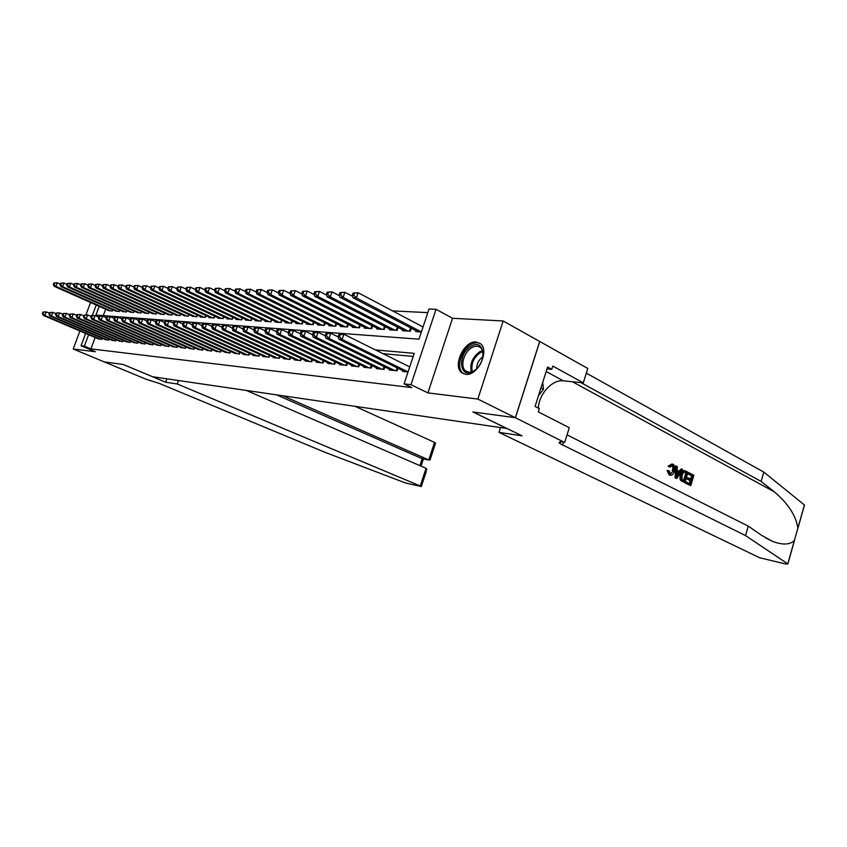 <?xml version="1.0" encoding="UTF-8"?>
<svg xmlns="http://www.w3.org/2000/svg" width="847" height="847" viewBox="0 0 847 847"><rect width="100%" height="100%" fill="white"/><g stroke="black" fill="none" stroke-linecap="round" stroke-linejoin="round"><path stroke-width="1.27" d="M476.215 341.976C464.198 340.314 452.15 366.158 461.859 372.807L465.659 374.332C477.337 376.439 489.862 350.933 480.62 343.829L476.215 341.976M92.641 314.692L90.682 316.28M84.742 333.062L85.314 334.343M99.194 306.328L95.933 315.084L418.969 339.181L429.037 308.975L436.036 309.293L410.964 384.676L404.072 383.86L414.247 353.347L375.496 349.927M515.431 417.73L473.05 411.97L522.08 435.834L498.978 432.362L759.59 557.739L785.645 563.986L787.848 563.922L745.529 535.579L559.962 443.616C558.057 442.018 559.369 441.52 563.901 442.123L515.431 417.73L539.751 341.5L503.171 320.981L452.552 318.281L436.036 309.293M427.82 312.628L392.563 310.891M539.677 341.489L515.357 417.719L477.856 399.075L503.171 320.981M90.576 302.495L85.96 314.84M79.925 331.008L73.202 348.996L95.362 351.738L81.058 345.756L85.642 333.443M515.357 417.719L472.838 411.949L506.824 428.487L152.64 376.756L123.313 364.496L104.34 361.923L73.202 348.996M402.706 370.605L402.441 371.378L408.042 371.971M389.472 369.218L389.218 369.97L397.116 370.806L397.963 368.276M376.555 367.873L376.312 368.604L384.019 369.419L384.845 366.963M363.966 366.56L363.734 367.259L371.24 368.064L372.045 365.682M351.685 365.279L351.452 365.957L358.779 366.74L359.562 364.432M339.689 364.019L339.467 364.686L346.624 365.438L347.376 363.215M327.98 362.802L327.757 363.437L334.745 364.178L335.486 362.018L334.745 364.178M316.545 361.605L316.333 362.22L323.152 362.95L323.872 360.854M305.375 360.43L305.164 361.034L311.834 361.743L312.532 359.71M294.46 359.287L294.258 359.88L300.77 360.568L301.447 358.599M283.787 358.175L283.586 358.736L289.96 359.414L290.627 357.508M273.359 357.085L273.158 357.635L279.394 358.292L280.039 356.439M263.152 356.015L262.962 356.545L269.06 357.201L269.685 355.391M253.179 354.967L252.988 355.486L258.949 356.121L259.563 354.364M243.417 353.94L243.237 354.448L249.06 355.073L249.664 353.368M233.857 352.945L239.383 354.046L239.976 352.384M224.508 351.96L229.918 353.04L230.49 351.42M215.35 350.997L220.654 352.045L221.215 350.478M206.382 350.055L211.57 351.082L212.121 349.557M197.595 349.133L202.687 350.139L203.216 348.646M188.997 348.233L193.974 349.218L194.503 347.757M180.559 347.344L185.44 348.308L185.959 346.889M172.29 346.476L177.087 347.418L177.584 346.031M164.191 345.629L168.892 346.55L169.379 345.195M156.25 344.793L160.856 345.692L161.332 344.38M148.458 343.977L152.968 344.856L153.445 343.564M140.814 343.173L145.25 344.03L145.705 342.781M133.318 342.389L137.669 343.226L138.114 341.997M125.959 341.616L130.226 342.442L130.671 341.235M118.739 340.854L122.931 341.659L123.355 340.483M111.656 340.102L115.764 340.896L116.187 339.753M104.7 339.372L108.734 340.155L109.147 339.033M105.663 309.197L103.27 315.635M108.352 310.394L112.344 311.061L112.82 309.769M115.266 310.86L119.321 311.537L119.808 310.214M122.296 311.325L126.425 312.014L126.923 310.658M129.453 311.802L133.657 312.511L134.175 311.124M136.748 312.278L141.036 313.009L141.555 311.59M144.181 312.776L148.553 313.517L149.083 312.067M151.761 313.274L156.208 314.036L156.748 312.543M159.48 313.792L164.011 314.565L164.572 313.041M167.346 314.311L171.973 315.105L172.534 313.538M175.371 314.84L180.083 315.656L180.665 314.057M183.555 315.38L188.362 316.206L188.955 314.576M191.898 315.942L196.811 316.778L197.415 315.105M200.421 316.503L200.231 317.011L205.419 317.371L206.043 315.645M209.103 317.074L208.923 317.604L214.217 317.964L214.852 316.196M217.975 317.667L217.785 318.207L223.195 318.567L223.841 316.757M227.028 318.26L226.837 318.811L232.353 319.192L233.02 317.329M236.271 318.874L236.069 319.446L241.713 319.827L242.39 317.911M245.715 319.499L245.514 320.081L251.273 320.473L251.961 318.504M255.36 320.134L255.148 320.727L261.035 321.129L261.744 319.118M265.217 320.78L264.995 321.394L271.008 321.807L271.739 319.732M275.286 321.447L275.063 322.082L281.215 322.495L281.956 320.367M285.577 322.125L285.354 322.781L291.633 323.205L292.406 321.013M296.111 322.823L295.878 323.49L302.305 323.925L303.088 321.669M306.879 323.522L306.635 324.221L313.21 324.666L314.015 322.336M317.89 324.253L317.646 324.962L324.369 325.417L325.195 323.025M329.155 324.994L328.901 325.724L335.793 326.19L336.64 323.723M340.695 325.746L340.43 326.508L347.482 326.984L348.35 324.433L347.471 326.984M352.5 326.529L352.236 327.302L359.456 327.789L360.346 325.163M364.591 327.323L364.326 328.128L371.717 328.625L372.638 325.915M376.989 328.128L376.703 328.964L384.284 329.472L385.226 326.667M389.684 328.964L389.387 329.822L397.158 330.351L398.132 327.45M402.696 329.811L402.399 330.701L410.361 331.241L411.356 328.244M416.036 330.69L415.729 331.601L421.372 331.982M95.15 337.498L90.915 348.89L411.811 387.598L404.072 383.86M413.22 356.428L383.066 353.686M97.871 338.652L101.831 339.414L102.233 338.324L101.799 339.414M452.552 318.281L427.915 392.892L477.856 399.075M427.915 392.892L410.964 384.676M90.915 348.89L84.361 346.148L81.058 345.756M92.302 315.592L96.24 305.015M88.628 334.713L84.361 346.148M42.901 312.088L42.35 313.549L42.996 313.602L43.546 312.141L42.901 312.088L46.257 311.855L44.88 315.508L100.634 339.287M42.996 313.602L44.88 315.508L43.25 315.37L98.93 339.107M43.546 312.141L46.257 311.855L49.242 313.136M42.35 313.549L43.25 315.37M53.912 283.036L53.361 284.486L54.017 284.507L54.568 283.057L53.912 283.036L57.257 282.782L55.891 286.402L54.25 286.35L109.411 310.87M60.211 284.105L57.257 282.782L54.568 283.057M111.126 310.987L55.891 286.402L54.017 284.507M54.25 286.35L53.361 284.486M473.219 371.388C459.159 379.784 457.179 353.623 471.112 346.275C485.087 337.455 487.533 363.956 473.219 371.388M483.118 355.804C483.362 352.183 482.525 349.483 480.609 347.683C478.248 345.756 475.358 345.724 471.938 347.588C463.838 351.854 459.741 366.74 465.585 370.87C467.872 372.574 470.646 372.564 473.897 370.838L475.95 369.43M482.981 356.756C478.809 359.679 476.702 363.691 476.66 368.773M480.26 343.522C477.517 342.199 474.415 342.506 470.953 344.433C460.906 349.747 455.845 368.244 463.129 373.326L464.22 374.046M538.533 395.56L543.499 389.292L542.705 382.421M540.947 387.947L543.499 389.292M178.473 380.525L177.235 383.966L420.26 485.966L426.041 468.296L246.318 390.435M426.433 471.006L421.351 486.517L405.522 482.981L325.513 452.51L159.384 383.447L146.182 379.287L104.308 361.913L123.207 364.485L165.652 382.219L177.235 383.966M166.88 378.831L165.652 382.219M282.856 395.771L428.783 459.932L434.532 442.378L435.527 443.203M354.946 406.295L434.532 442.378M421.351 486.517L420.26 485.966M276.577 394.85L422.177 458.714L429.101 460.048L430.075 459.857L430.435 458.778M422.738 458.862L422.177 458.714L419.9 465.638M426.909 469.545L426.041 468.296M689.225 472.848L693.852 475.273L690.771 485.649L686.292 483.351L686.652 482.144L690.241 483.997L691.184 480.8L687.849 479.074L688.198 477.867L691.544 479.593L692.602 476.003L688.865 474.055L689.225 472.848L688.558 472.742L687.997 473.907L691.734 475.866L690.485 479.053M688.198 477.867L687.033 477.676L686.695 478.883L690.03 480.609L689.416 483.573M686.652 482.144L685.784 482.007L685.636 483.245L690.771 485.649M684.482 470.646L684.323 470.625C682.333 470.445 680.893 471.758 680.003 474.564L680.088 479.413L680.935 480.662L684.895 482.642L681.613 480.778L680.903 479.55L681.168 474.754C681.941 471.927 683.222 470.583 685.001 470.731L687.997 472.213L684.895 482.642M672.042 463.934L668.145 466.146L670.062 467.142L668.145 466.146M671.84 465.321C673.026 466.422 673.164 468.179 672.264 470.593L673.439 470.773C674.244 468.359 674 466.581 672.687 465.458L671.84 465.321M669.755 475.019L668.145 470.646L669.162 470.805L667.076 470.477L669.119 474.923L670.242 475.22L669.119 474.923M745.529 535.579L748.25 526.125L761.845 535.505L772.76 541.477C782.819 545.14 790.029 544.812 794.391 540.492L797.863 528.168C796.011 515.717 788.165 503.605 774.349 491.853L761.135 481.435L580.883 382.59M676.308 466.104L675.652 465.998L675.091 477.835L676.785 478.47L675.747 477.941L676.308 466.104L677.282 466.602L677.049 470.223L679.813 471.652L681.507 468.815L682.47 469.323L676.785 478.47M681.507 468.815L678.923 471.197M761.135 481.435L763.825 472.097L586.336 373.146M567.056 434.882L748.25 526.125M797.863 528.168L804.417 504.971L763.825 472.097M564.748 442.25L569.3 427.693L538.3 411.896L539.338 408.625L535.082 406.444L547.586 367.037L551.778 369.334L552.805 366.084L583.308 382.833L587.797 368.477L539.751 341.5M498.978 432.362L500.513 427.566M538.491 411.991L538.438 411.462M538.396 408.138C538.756 394.226 552.255 379.308 563.329 380.832L583.308 382.833M546.993 368.89L551.778 369.334M672.687 465.458L670.062 467.142M669.162 470.805L670.517 473.971L673.439 470.773M668.145 470.646L667.076 470.477M669.246 466.316L672.973 464.198C674.879 465.532 675.345 467.883 674.36 471.25C673.503 474.108 672.126 475.432 670.242 475.22M677.653 475.283L679.178 472.721L676.965 471.578L676.626 476.999L677.653 475.283L676.742 475.135M675.747 477.941L675.091 477.835M679.178 472.721L678.024 472.541L676.774 474.701M676.944 471.98L678.024 472.541M686.737 472.944L683.688 472.203L682.068 475.241L682.057 479.54L684.355 480.969L686.737 472.944L685.869 472.806L683.529 480.545M681.168 474.754L680.003 474.564M680.903 479.55L680.088 479.413M681.613 480.778L680.935 480.662M685.424 472.255L684.556 472.118L685.869 472.806M688.865 474.055L687.997 473.907M692.602 476.003L691.734 475.866M687.849 479.074L686.695 478.883M691.184 480.8L690.03 480.609M686.292 483.351L685.636 483.245M49.444 312.585L48.893 314.057L49.55 314.11L50.111 312.638L49.444 312.585L52.842 312.352L51.445 316.037L107.516 340.018M49.55 314.11L51.445 316.037L49.793 315.899L105.78 339.838M50.111 312.638L52.842 312.352L55.902 313.665M48.893 314.057L49.793 315.899M56.114 313.094L55.553 314.576L56.23 314.629L56.791 313.146L56.114 313.094L59.544 312.85L58.147 316.577L114.525 340.769M56.23 314.629L58.147 316.577L56.453 316.439L112.757 340.579M56.791 313.146L59.544 312.85L62.689 314.216M55.553 314.576L56.453 316.439M62.911 313.612L62.35 315.116L63.038 315.169L63.599 313.665L62.911 313.612L66.373 313.369L64.965 317.127L121.661 341.532M63.038 315.169L64.965 317.127L63.25 316.99L119.872 341.33M63.599 313.665L66.373 313.369L69.602 314.766M62.35 315.116L63.25 316.99M69.846 314.142L69.274 315.656L69.973 315.709L70.545 314.195L69.846 314.142L73.34 313.898L71.921 317.689L128.945 342.304M69.973 315.709L71.921 317.689L70.174 317.54L127.114 342.103M70.545 314.195L73.34 313.898L76.664 315.338M69.274 315.656L70.174 317.54M60.539 283.258L59.978 284.719L60.656 284.74L61.206 283.279L60.539 283.258L63.917 283.004L62.54 286.657L60.868 286.593L116.335 311.336M66.955 284.37L63.917 283.004L61.206 283.279M118.082 311.452L62.54 286.657L60.656 284.74M60.868 286.593L59.978 284.719M67.284 283.48L66.733 284.963L67.411 284.984L67.972 283.501L67.284 283.48L70.703 283.226L69.316 286.921L67.612 286.858L123.387 311.812M73.827 284.634L70.703 283.226L67.972 283.501M125.165 311.929L69.316 286.921L67.411 284.984M67.612 286.858L66.733 284.963M74.165 283.713L73.604 285.206L74.303 285.227L74.864 283.734L74.165 283.713L77.628 283.459L76.219 287.186L74.483 287.122L130.565 312.299M80.825 284.899L77.628 283.459L74.864 283.734M132.386 312.416L76.219 287.186L74.303 285.227M74.483 287.122L73.604 285.206M81.185 283.946L80.613 285.45L81.323 285.481L81.894 283.978L81.185 283.946L84.679 283.692L83.26 287.451L81.492 287.387L137.881 312.797M87.961 285.174L84.679 283.692L81.894 283.978M139.734 312.914L83.26 287.451L81.323 285.481M81.492 287.387L80.613 285.45M76.908 314.671L76.336 316.206L77.045 316.259L77.628 314.724L76.908 314.671L80.444 314.428L79.015 318.26L136.356 343.088M77.045 316.259L79.015 318.26L77.225 318.112L134.482 342.887M77.628 314.724L80.444 314.428L83.853 315.91M76.336 316.206L77.225 318.112M88.332 284.19L87.76 285.704L88.48 285.735L89.051 284.211L88.332 284.19L91.868 283.925L90.438 287.726L88.639 287.662L145.335 313.295M95.235 285.46L91.868 283.925L89.051 284.211M147.219 313.422L90.438 287.726L88.48 285.735M88.639 287.662L87.76 285.704M84.118 315.222L83.535 316.767L84.266 316.82L84.838 315.275L84.118 315.222L87.696 314.978L86.246 318.843L143.905 343.893M84.266 316.82L86.246 318.843L84.425 318.694L142.01 343.691M84.838 315.275L87.696 314.978L91.19 316.503M83.535 316.767L84.425 318.694M95.626 284.433L95.055 285.968L95.785 285.99L96.357 284.454L95.626 284.433L99.194 284.168L97.765 288.012L95.923 287.938L152.936 313.813M102.656 285.757L99.194 284.168L96.357 284.454M154.853 313.941L97.765 288.012L95.785 285.99M95.923 287.938L95.055 285.968M91.465 315.783L90.883 317.339L91.624 317.403L92.207 315.836L91.465 315.783L95.086 315.529L93.625 319.435L151.613 344.708M91.624 317.403L93.625 319.435L91.772 319.287L149.675 344.507M92.207 315.836L95.086 315.529L98.676 317.106M90.883 317.339L91.772 319.287M103.059 284.687L102.487 286.233L103.239 286.254L103.81 284.708L103.059 284.687L106.669 284.412L105.229 288.298L103.345 288.224L160.676 314.332M110.237 286.053L106.669 284.412L103.81 284.708M162.635 314.47L105.229 288.298L103.239 286.254M103.345 288.224L102.487 286.233M98.961 316.344L98.379 317.921L99.131 317.985L99.724 316.407L98.961 316.344L102.625 316.1L101.153 320.039L159.458 345.544M99.131 317.985L101.153 320.039L99.258 319.891L157.489 345.332M99.724 316.407L102.625 316.1L106.32 317.72M98.379 317.921L99.258 319.891M110.65 284.941L110.068 286.498L110.83 286.53L111.412 284.963L110.65 284.941L114.303 284.666L112.842 288.583L110.925 288.509L168.574 314.872M117.955 286.35L114.303 284.666L111.412 284.963M170.565 315.01L112.842 288.583L110.83 286.53M110.925 288.509L110.068 286.498M106.616 316.926L106.023 318.525L106.796 318.578L107.389 316.99L106.616 316.926L110.311 316.672L108.84 320.664L167.473 346.391M106.796 318.578L108.84 320.664L106.902 320.505L165.451 346.179M107.389 316.99L110.311 316.672L114.112 318.356M106.023 318.525L106.902 320.505M118.389 285.195L117.797 286.773L118.58 286.805L119.173 285.227L118.389 285.195L122.084 284.931L120.613 288.88L118.654 288.806L176.621 315.412M125.843 286.667L122.084 284.931L119.173 285.227M178.653 315.55L120.613 288.88L118.58 286.805M118.654 288.806L117.797 286.773M114.419 317.519L113.826 319.128L114.61 319.192L115.213 317.583L114.419 317.519L118.167 317.265L116.674 321.288L175.636 347.259M114.61 319.192L116.674 321.288L114.705 321.129L173.582 347.048M115.213 317.583L118.167 317.265L122.074 319.001M113.826 319.128L114.705 321.129M126.288 285.46L125.695 287.059L126.499 287.091L127.082 285.492L126.288 285.46L130.025 285.185L128.543 289.187L126.552 289.113L184.826 315.973M133.89 286.985L130.025 285.185L127.082 285.492M186.901 316.111L128.543 289.187L126.499 287.091M126.552 289.113L125.695 287.059M122.392 318.123L121.788 319.753L122.593 319.817L123.196 318.186L122.392 318.123L126.182 317.869L124.678 321.934L183.968 348.149M122.593 319.817L124.678 321.934L122.667 321.775L181.872 347.926M123.196 318.186L126.182 317.869L130.194 319.658M121.788 319.753L122.667 321.775M134.355 285.735L133.752 287.345L134.567 287.377L135.171 285.757L134.355 285.735L138.135 285.46L136.642 289.494L134.599 289.42L193.201 316.534M142.105 287.313L138.135 285.46L135.171 285.757M195.318 316.683L136.642 289.494L134.567 287.377M134.599 289.42L133.752 287.345M130.533 318.747L129.93 320.388L130.745 320.452L131.359 318.811L130.533 318.747L134.366 318.483L132.852 322.601L192.47 349.059M130.745 320.452L132.852 322.601L130.787 322.432L190.331 348.826M131.359 318.811L134.366 318.483L138.495 320.325M129.93 320.388L130.787 322.432M142.582 286.011L141.989 287.641L142.815 287.673L143.418 286.032L142.582 286.011L146.415 285.725L144.911 289.812L142.825 289.727L201.745 317.117M150.501 287.641L146.415 285.725L143.418 286.032M203.905 317.265L144.911 289.812L142.815 287.673M142.825 289.727L141.989 287.641M138.844 319.383L138.23 321.034L139.077 321.108L139.681 319.446L138.844 319.383L142.72 319.118L141.195 323.268L201.152 349.98M139.077 321.108L141.195 323.268L139.099 323.099L198.96 349.747M139.681 319.446L142.72 319.118L146.965 321.013M138.23 321.034L139.099 323.099M150.988 286.286L150.385 287.938L151.242 287.969L151.846 286.318L150.988 286.286L154.863 286.011L153.349 290.129L151.221 290.055L210.458 317.71M159.067 287.98L154.863 286.011L151.846 286.318M212.661 317.858L153.349 290.129L151.242 287.969M151.221 290.055L150.385 287.938M147.336 320.018L146.722 321.701L147.579 321.765L148.193 320.092L147.336 320.018L151.264 319.753L149.728 323.956L210.003 350.923M147.579 321.765L149.728 323.956L147.579 323.787L207.769 350.679M148.193 320.092L151.264 319.753L155.626 321.722M146.722 321.701L147.579 323.787M159.575 286.582L158.971 288.245L159.839 288.276L160.454 286.604L159.575 286.582L163.503 286.297L161.978 290.457L159.797 290.383L219.352 318.313M167.822 288.34L163.503 286.297L160.454 286.604M221.607 318.461L161.978 290.457L159.839 288.276M159.797 290.383L158.971 288.245M156.007 320.685L155.393 322.379L156.272 322.442L156.886 320.748L156.007 320.685L159.988 320.41L158.431 324.666L219.045 351.876M156.272 322.442L158.431 324.666L156.24 324.486L216.768 351.643M156.886 320.748L159.988 320.41L164.477 322.442M155.393 322.379L156.24 324.486M168.352 286.868L167.738 288.552L168.627 288.583L169.241 286.9L168.352 286.868L172.322 286.582L170.787 290.796L168.564 290.712L228.436 318.927M176.769 288.7L172.322 286.582L169.241 286.9M230.733 319.075L170.787 290.796L168.627 288.583M168.564 290.712L167.738 288.552M164.879 321.352L164.254 323.067L165.144 323.141L165.768 321.426L164.879 321.352L168.902 321.087L167.335 325.375L228.288 352.86M165.144 323.141L167.335 325.375L165.091 325.195L225.958 352.617M165.768 321.426L168.902 321.087L173.529 323.183M164.254 323.067L165.091 325.195M177.319 287.175L176.695 288.88L177.605 288.912L178.23 287.207L177.319 287.175L181.332 286.879L179.786 291.146L177.521 291.061L237.711 319.552M185.906 289.06L181.332 286.879L178.23 287.207M240.061 319.711L179.786 291.146L177.605 288.912M177.521 291.061L176.695 288.88M173.942 322.04L173.307 323.776L174.228 323.85L174.853 322.114L173.942 322.04L178.018 321.775L176.441 326.116L237.721 353.866M174.228 323.85L176.441 326.116L174.143 325.926L235.339 353.612M174.853 322.114L178.018 321.775L182.772 323.935M173.307 323.776L174.143 325.926M186.478 287.482L185.853 289.198L186.785 289.24L187.409 287.514L186.478 287.482L190.543 287.186L188.987 291.495L186.668 291.41L247.186 320.198M195.255 289.441L190.543 287.186L187.409 287.514M249.579 320.357L188.987 291.495L186.785 289.24M186.668 291.41L185.853 289.198M183.206 322.749L182.571 324.507L183.513 324.57L184.148 322.813L183.206 322.749L187.335 322.474L185.747 326.868L247.356 354.893M183.513 324.57L185.747 326.868L183.397 326.677L244.921 354.628M184.148 322.813L187.335 322.474L192.237 324.719M182.571 324.507L183.397 326.677M195.848 287.8L195.223 289.536L196.165 289.568L196.8 287.832L195.848 287.8L199.966 287.504L198.399 291.855L196.028 291.76L256.853 320.844M204.815 289.833L199.966 287.504L196.8 287.832M259.309 321.013L198.399 291.855L196.165 289.568M196.028 291.76L195.223 289.536M192.682 323.469L192.047 325.237L193 325.322L193.645 323.543L192.682 323.469L196.864 323.183L195.265 327.63L257.202 355.941M193 325.322L195.265 327.63L192.862 327.44L254.725 355.676M193.645 323.543L196.864 323.183L201.904 325.513M192.047 325.237L192.862 327.44M205.429 288.118L204.794 289.875L205.768 289.907L206.403 288.149L205.429 288.118L209.601 287.821L208.013 292.226L205.588 292.13L266.741 321.521M214.598 290.235L209.601 287.821L206.403 288.149M269.251 321.691L208.013 292.226L205.768 289.907M205.588 292.13L204.794 289.875M202.38 324.2L201.734 326L202.719 326.074L203.365 324.274L202.38 324.2L206.615 323.925L204.995 328.414L267.271 357.011M202.719 326.074L204.995 328.414L202.539 328.223L264.73 356.735M203.365 324.274L206.615 323.925L211.814 326.328M201.734 326L202.539 328.223M215.233 288.446L214.598 290.225L215.583 290.256L216.229 288.478L215.233 288.446L219.458 288.139L217.859 292.596L215.371 292.501L276.853 322.199M224.646 290.669L219.458 288.139L216.229 288.478M279.415 322.379L217.859 292.596L215.583 290.256M215.371 292.501L214.598 290.225M212.301 324.952L211.644 326.773L212.65 326.847L213.306 325.036L212.301 324.952L216.588 324.676L214.958 329.218L277.562 358.101M212.65 326.847L214.958 329.218L212.449 329.017L274.968 357.826M213.306 325.036L216.588 324.676L221.946 327.164M211.644 326.773L212.449 329.017M225.26 288.785L224.614 290.585L225.63 290.616L226.276 288.816L225.26 288.785L229.537 288.478L227.928 292.988L225.387 292.882L287.175 322.898M234.926 291.114L229.537 288.478L226.276 288.816M289.801 323.078L227.928 292.988L225.63 290.616M225.387 292.882L224.614 290.585M222.454 325.724L221.798 327.567L222.825 327.651L223.481 325.809L222.454 325.724L226.795 325.439L225.164 330.044L288.096 359.223M222.825 327.651L225.164 330.044L222.592 329.832L285.439 358.937M223.481 325.809L226.795 325.439L232.311 328.011M221.798 327.567L222.592 329.832M235.519 289.123L234.873 290.945L235.911 290.987L236.567 289.166L235.519 289.123L239.86 288.816L238.229 293.38L235.635 293.274L297.742 323.618M245.45 291.569L239.86 288.816L236.567 289.166M300.42 323.798L238.229 293.38L235.911 290.987M235.635 293.274L234.873 290.945M232.851 326.519L232.184 328.382L233.243 328.456L233.899 326.593L232.851 326.519L237.255 326.233L235.604 330.881L298.864 360.367M233.243 328.456L235.604 330.881L232.967 330.669L296.143 360.081M233.899 326.593L237.255 326.233L242.941 328.901M232.184 328.382L232.967 330.669M246.032 289.483L245.376 291.326L246.435 291.357L247.091 289.515L246.032 289.483L250.426 289.166L248.785 293.782L246.117 293.676L308.541 324.348M256.228 292.035L250.426 289.166L247.091 289.515M311.283 324.528L248.785 293.782L246.435 291.357M246.117 293.676L245.376 291.326M243.491 327.323L242.824 329.208L243.904 329.292L244.571 327.408L243.491 327.323L247.959 327.037L246.297 331.749L309.875 361.531M243.904 329.292L246.297 331.749L243.597 331.526L307.101 361.245M244.571 327.408L247.959 327.037L253.825 329.801M242.824 329.208L243.597 331.526M256.789 289.843L256.122 291.707L257.213 291.749L257.88 289.875L256.789 289.843L261.236 289.526L259.584 294.195L256.863 294.089L319.594 325.1M267.26 292.522L261.236 289.526L257.88 289.875M322.4 325.28L259.584 294.195L257.213 291.749M256.863 294.089L256.122 291.707M254.396 328.16L253.729 330.065L254.831 330.15L255.508 328.234L254.396 328.16L258.928 327.863L257.244 332.627L321.151 362.738M254.831 330.15L257.244 332.627L254.481 332.405L318.313 362.431M255.508 328.234L258.928 327.863L264.973 330.722M253.729 330.065L254.481 332.405M267.8 290.214L267.133 292.099L268.255 292.141L268.923 290.246L267.8 290.214L272.321 289.886L270.659 294.618L267.864 294.512L330.902 325.862M278.568 293.02L272.321 289.886L268.923 290.246M333.771 326.053L270.659 294.618L268.255 292.141M267.864 294.512L267.133 292.099M265.577 329.007L264.899 330.933L266.032 331.018L266.71 329.091L265.577 329.007L270.172 328.71L268.467 333.538L332.702 363.966M266.032 331.018L268.467 333.538L265.64 333.305L329.79 363.649M266.71 329.091L270.172 328.71L276.397 331.675M264.899 330.933L265.64 333.305M279.097 290.585L278.419 292.501L279.563 292.543L280.241 290.627L279.097 290.585L283.671 290.267L281.987 295.052L279.129 294.936L342.474 326.646M290.161 293.538L283.671 290.267L280.241 290.627M345.417 326.847L281.987 295.052L279.563 292.543M279.129 294.936L278.419 292.501M277.033 329.875L276.344 331.823L277.509 331.918L278.197 329.959L277.033 329.875L281.691 329.568L279.976 334.459L344.517 365.216M277.509 331.918L279.976 334.459L277.075 334.226L341.542 364.898M278.197 329.959L281.691 329.568L288.118 332.659M276.344 331.823L277.075 334.226M290.659 290.976L289.981 292.914L291.156 292.956L291.834 291.019L290.659 290.976L295.307 290.648L293.613 295.497L290.68 295.381L354.332 327.45M302.04 294.068L295.307 290.648L291.834 291.019M357.339 327.651L293.613 295.497L291.156 292.956M290.68 295.381L289.981 292.914M288.774 330.764L288.086 332.744L289.272 332.839L289.97 330.859L288.774 330.764L293.496 330.457L291.77 335.412L356.629 366.507M289.272 332.839L291.77 335.412L288.795 335.179L353.58 366.179M289.97 330.859L293.496 330.457L300.134 333.665M288.086 332.744L288.795 335.179M302.527 291.379L301.839 293.337L303.046 293.38L303.724 291.41L302.527 291.379L307.239 291.04L305.523 295.952L302.517 295.836L366.465 328.265M314.226 294.618L307.239 291.04L303.724 291.41M369.546 328.477L305.523 295.952L303.046 293.38M302.517 295.836L301.839 293.337M300.823 331.685L300.124 333.686L301.341 333.782L302.04 331.77L300.823 331.685L305.619 331.368L303.872 336.386L369.038 367.831M301.341 333.782L303.872 336.386L300.823 336.143L365.915 367.492M302.04 331.77L305.619 331.368L312.49 334.713M300.124 333.686L300.823 336.143M314.692 291.781L314.004 293.771L315.232 293.814L315.92 291.823L314.692 291.781L319.467 291.442L317.752 296.418L314.661 296.302L378.905 329.112M326.72 295.18L319.467 291.442L315.92 291.823M382.061 329.324L317.752 296.418L315.232 293.814M314.661 296.302L314.004 293.771M313.178 332.617L312.479 334.65L313.729 334.745L314.438 332.712L313.178 332.617L318.048 332.31L316.291 337.392L381.753 369.176M313.729 334.745L316.291 337.392L313.157 337.138L378.545 368.837M314.438 332.712L318.048 332.31L325.195 335.804M312.479 334.65L313.157 337.138M327.164 292.204L326.476 294.216L327.736 294.258L328.435 292.247L327.164 292.204L332.024 291.866L330.277 296.895L327.122 296.778L391.642 329.97M339.531 295.762L332.024 291.866L328.435 292.247M394.882 330.192L330.277 296.895L327.736 294.258M327.122 296.778L326.476 294.216M325.862 333.58L325.153 335.645L326.444 335.74L327.154 333.676L325.862 333.58L330.806 333.263L329.028 338.419L394.797 370.562M326.444 335.74L329.028 338.419L325.82 338.154L391.505 370.213M327.154 333.676L330.806 333.263L338.239 336.926M325.153 335.645L325.82 338.154M339.975 292.628L339.276 294.671L340.568 294.714L341.277 292.67L339.975 292.628L344.898 292.289L343.141 297.382L339.901 297.265L404.707 330.859M352.691 296.365L344.898 292.289L341.277 292.67M408.021 331.082L343.141 297.382L340.568 294.714M339.901 297.265L339.276 294.671M338.885 334.576L338.165 336.661L339.488 336.757L340.208 334.671L338.885 334.576L343.903 334.258L342.114 339.478L408.053 371.928M339.488 336.757L342.114 339.478L338.811 339.202L404.792 371.632M340.208 334.671L343.903 334.258L409.726 366.91M338.165 336.661L338.811 339.202M353.114 293.073L352.416 295.137L353.739 295.18L354.448 293.115L353.114 293.073L358.122 292.723L356.354 297.89L353.019 297.763L418.1 331.759M423.045 326.963L358.122 292.723L354.448 293.115M421.383 331.939L356.354 297.89L353.739 295.18M353.019 297.763L352.416 295.137M112.789 309.758L112.312 311.061M471.324 371.886C469.619 363.924 472.425 357.201 479.73 351.727L482.525 350.594M482.811 351.505L480.493 352.49C473.611 357.582 470.858 363.956 472.234 371.611M774.349 491.853L572.445 381.753M582.005 383.246L582.164 382.717M563.615 442.081L562.641 445.183M787.784 563.88L794.391 540.492M546.156 371.526L563.329 380.832M682.703 481.509L682.047 481.403M108.681 340.145L109.104 339.012M115.7 340.896L116.134 339.732M122.847 341.648L123.291 340.462M130.131 342.432L130.576 341.203M119.766 310.193L119.268 311.537M126.87 310.637L126.362 312.014M134.101 311.093L133.582 312.501M141.47 311.548L140.941 312.998M137.553 343.215L138.008 341.955M148.977 312.014L148.426 313.506M145.112 344.02L145.589 342.728M156.631 312.49L156.07 314.025M152.82 344.835L153.307 343.511M164.434 312.977L163.852 314.555M160.676 345.671L161.174 344.305M172.386 313.475L171.793 315.084M168.691 346.529L169.199 345.121M180.496 313.972L179.892 315.635M176.864 347.397L177.394 345.947M188.765 314.481L188.15 316.196M185.207 348.286L185.747 346.794M197.203 315.01L196.568 316.767M193.709 349.186L194.259 347.651M205.81 315.539L205.154 317.35M202.401 350.107L202.962 348.53M214.598 316.079L213.931 317.943M211.263 351.05L211.845 349.43M223.566 316.63L222.877 318.546M220.315 352.013L220.908 350.34M232.713 317.191L232.014 319.171M229.548 352.998L230.162 351.272M242.062 317.763L241.342 319.795M238.992 354.004L239.627 352.225M251.612 318.345L250.871 320.441M248.637 355.031L249.283 353.188M261.374 318.938L260.601 321.098M258.494 356.068L259.161 354.184M271.336 319.541L270.553 321.775M268.573 357.148L269.251 355.189M281.522 320.155L280.717 322.463M278.864 358.239L279.574 356.227M291.94 320.78L291.114 323.162M289.399 359.361L290.129 357.275M302.591 321.426L301.744 323.882M300.177 360.504L300.929 358.355M313.496 322.082L312.607 324.623M311.198 361.68L311.971 359.446M324.634 322.749L323.734 325.375M322.485 362.876L323.279 360.568M336.047 323.427L335.116 326.148M334.036 364.104L334.851 361.722M347.725 324.115L346.762 326.931M345.862 365.364L346.709 362.897M346.582 365.438L347.344 363.194M360.314 325.142L359.414 327.789M359.689 324.825L358.694 327.747M357.985 366.645L358.853 364.094M358.694 366.73L359.488 364.401M372.564 325.873L371.632 328.615M371.928 325.555L370.912 328.572M370.393 367.969L371.293 365.322M371.113 368.043L371.939 365.629M385.12 326.614L384.157 329.462M384.485 326.286L383.426 329.419M383.119 369.324L384.04 366.571M383.85 369.398L384.686 366.889M397.984 327.376L396.989 330.33M397.338 327.037L396.248 330.288M396.163 370.711L397.116 367.852M396.894 370.785L397.772 368.18M411.166 328.149L410.139 331.23M410.53 327.81L409.397 331.177M467.65 371.918L465.585 370.87M435.602 442.992L430.075 459.857M422.494 458.82L429.101 460.048M421.023 466.125L423.373 458.979M772.76 541.477L765.402 537.792M560.513 441.869L559.962 443.616M787.848 563.922L794.518 540.344M797.885 528.422L804.491 505.034"/></g></svg>
